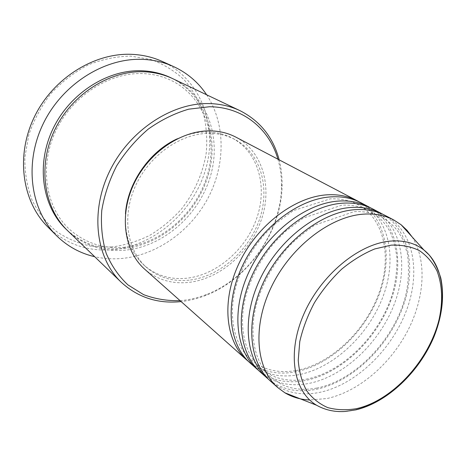<?xml version="1.0" encoding="UTF-8"?>
<svg xmlns="http://www.w3.org/2000/svg" width="466" height="466" viewBox="0 0 466 466"><rect width="100%" height="100%" fill="white"/><g stroke="black" fill="none" stroke-linecap="round" stroke-linejoin="round"><path stroke-width="0.35" stroke-dasharray="2.33 1.75" d="M359.07 201.807C386.535 218.024 393.333 258.496 378.625 295.968C363.969 333.51 329.643 365.391 295.234 371.891C277.229 375.136 261.676 371.693 248.582 361.558M361.034 202.786C389.675 218.041 397.399 258.875 382.836 297.04C368.344 335.287 333.522 368.047 298.607 374.728C279.67 378.171 263.529 374.28 250.184 363.049M370.878 208.011C398.389 224.332 404.907 265.247 389.856 303.209C374.856 341.24 340.139 373.668 305.463 380.489C287.33 383.902 271.695 380.541 258.548 370.423M372.905 209.013C401.651 224.332 409.119 265.614 394.213 304.298C379.376 343.058 344.141 376.406 308.941 383.419C289.846 387.042 273.6 383.227 260.209 371.961M383.093 214.418C410.639 230.851 416.854 272.214 401.442 310.676C386.081 349.215 350.968 382.207 316.018 389.366C297.762 392.949 282.046 389.692 268.859 379.586M385.19 215.455C414.024 230.833 421.212 272.575 405.95 311.783C390.753 351.079 355.104 385.027 319.612 392.389C300.36 396.211 284.01 392.471 270.565 381.182M180.057 300.652L183.895 300.267C191.509 299.318 199.034 297.401 206.461 294.506C248.652 278.487 281.371 231.183 281.47 186.056C281.569 176.719 280.381 167.76 277.905 159.18M279.163 159.838C281.219 167.871 282.204 176.195 282.111 184.816C281.982 230.915 248.617 279.157 205.529 295.543C197.939 298.502 190.25 300.465 182.468 301.444L181.117 301.595M111.648 247.027L92.099 246.415C79.302 243.805 67.459 238.854 56.555 231.555C46.478 222.969 38.305 212.473 32.026 200.06C27.08 186.773 24.686 172.554 24.849 157.409L28.845 134.68C33.995 119.686 41.491 105.829 51.33 93.113C62.293 81.445 74.612 72.032 88.284 64.879C102.363 59.246 116.512 56.328 130.713 56.13L150.914 59.491C163.525 64.122 174.604 70.896 184.146 79.803C192.609 89.699 199.017 100.877 203.368 113.331C206.479 126.239 207.428 139.485 206.217 153.069C202.931 173.352 194.328 192.697 181.385 209.141C172.047 219.498 161.51 228.229 149.761 235.347C137.517 241.371 124.812 245.267 111.648 247.027M47.794 226.919C65.927 244.062 87.433 251.663 112.306 249.729C154.665 245.984 193.576 211.558 205.751 169.047C218.082 126.647 201.37 79.377 162.244 61.442M172.886 78.731C207.551 95.425 221.933 138.315 210.224 176.894C198.65 215.56 163.024 246.811 124.725 250.219C102.811 251.943 83.81 245.46 67.727 230.775M235.965 137.185C262.812 151.398 272.534 187.058 261.409 219.585C250.376 252.176 220.144 278.831 188.835 282.396C171.855 284.167 157.135 279.763 144.676 269.173M189.132 280.159C172.787 281.843 158.615 277.614 146.604 267.484C127.032 250.446 121.585 216.428 135.478 185.928C149.266 155.411 180.47 133.497 208.64 133.381C218.333 133.334 227.14 135.402 235.062 139.584C260.948 153.413 270.309 187.938 259.48 219.434C248.751 250.993 219.434 276.763 189.132 280.159M177.418 138.746C187 134.348 196.553 132.099 206.077 131.989C215.746 131.954 224.53 134.022 232.441 138.198C258.275 151.998 267.659 186.406 256.9 217.785C246.234 249.223 217.016 274.87 186.802 278.214C170.504 279.862 156.36 275.633 144.378 265.515C130.696 253.044 124.393 235.819 125.482 213.842M206.636 94.79C225.789 123.944 225.509 164.62 208.191 197.747C190.745 230.839 157.199 255.077 121.9 258.461C112.644 259.3 103.563 258.712 94.662 256.69M412.09 236.903C427.456 261.007 424.543 299.178 406.917 332.275C389.197 365.367 357.789 391.929 326.916 398.535L309.721 400.014M355.96 409.748L354.399 410.115C340.122 413.249 327.516 411.624 316.583 405.245M171.843 78.247C205.914 95.349 219.777 137.994 207.976 176.189C196.291 214.471 160.921 245.285 122.925 248.623C101.506 250.294 82.831 244.073 66.906 229.971M295.91 370.581C329.765 364.464 364.062 332.491 378.241 295.129C392.751 257.727 384.229 218.123 357.917 204.632C350.013 200.38 340.774 198.452 330.202 198.854L293.324 210.62L274.171 224.705L264.041 234.957C251.063 250.149 241.813 266.884 236.291 285.163C227.35 316.647 234.584 345.556 250.819 359.478C262.76 369.8 277.788 373.499 295.91 370.581M306.121 379.202C343.442 372.206 380.967 333.988 392.908 292.205C395.879 280.311 397.207 268.736 396.892 257.477C395.314 246.124 392.855 237.223 389.524 230.786C384.491 222.131 377.885 215.49 369.701 210.871C361.82 206.613 352.552 204.708 341.893 205.145L303.331 218.03L285.425 231.439L275.097 241.883C261.84 257.372 252.351 274.422 246.63 293.027C237.328 325.076 244.557 354.428 260.814 368.303L271.614 375.456C281.767 380.198 293.271 381.444 306.121 379.202M316.659 388.102C355.354 380.553 394.242 339.697 405.548 296.166C408.711 282.559 409.311 268.247 407.366 253.224L402.292 238.551L398.313 231.858C393.764 225.725 388.289 220.884 381.881 217.325C374.041 213.067 364.744 211.18 354.003 211.663L314.626 225.154C302.853 233.431 293.883 240.969 287.72 247.761C273.857 263.535 263.832 280.998 257.64 300.162C247.545 333.161 254.698 363.486 271.148 377.431L281.295 384.246C291.6 389.227 303.389 390.508 316.659 388.102M123.542 247.312C160.787 244.161 195.749 213.708 207.12 175.944C218.63 138.233 204.597 96.625 171.255 80.461C162.477 76.238 152.906 73.948 142.555 73.581C109.015 72.306 71.828 96.2 55.518 131.476C39.08 166.735 45.86 207.131 68.77 228.643C84.177 242.652 102.438 248.879 123.542 247.312M146.604 267.484L144.378 265.515M235.062 139.584L232.441 138.198M281.47 186.056L282.111 184.816M206.461 294.506L205.529 295.543"/><path stroke-width="0.7" d="M248.582 361.558L246.922 360.142C225.422 341.386 221.059 300.786 239.279 262.83C257.372 224.857 295.31 196.384 327.656 194.794C338.677 194.24 348.51 196.227 357.16 200.753L359.07 201.807M258.548 370.423L250.184 363.049C228.66 344.275 224.35 303.506 242.699 265.346C260.913 227.163 299.032 198.493 331.466 196.844C342.516 196.273 352.372 198.248 361.034 202.786L370.878 208.011M256.83 368.955C235.248 350.141 231.049 309.045 249.654 270.461C268.131 231.858 306.605 202.786 339.219 201.021C350.327 200.403 360.224 202.366 368.903 206.916M268.859 379.586L260.209 371.961C238.598 353.129 234.456 311.865 253.195 273.07C271.806 234.252 310.461 204.97 343.157 203.147C354.3 202.506 364.22 204.463 372.905 209.013L383.093 214.418M267.076 378.072C245.419 359.199 241.394 317.602 260.407 278.371C279.285 239.116 318.301 209.415 351.183 207.463C362.385 206.782 372.34 208.721 381.048 213.282M309.721 400.014C300.599 399.607 292.316 397.201 284.877 392.797L277.672 387.502L270.565 381.182C248.885 362.292 244.93 320.526 264.076 281.068C283.095 241.598 322.291 211.68 355.261 209.665C366.497 208.96 376.47 210.888 385.19 215.455L393.613 219.87L401.11 224.746L407.068 230.338L412.09 236.903M277.905 159.18C269.406 128.954 242.949 106.854 209.403 106.755L188.689 109.178C174.61 113.308 161.102 119.972 148.165 129.169C135.926 139.666 125.441 151.869 116.698 165.785C109.248 180.342 104.256 195.301 101.739 210.661C100.726 225.841 102.217 240.072 106.201 253.37C111.514 265.783 118.76 276.291 127.94 284.895L143.58 294.634C155.149 298.986 167.306 300.995 180.057 300.652M181.117 301.595C157.962 303.966 138.023 297.535 121.282 282.297C96.165 258.531 89.816 212.607 109.306 171.919C128.663 131.196 171.022 102.916 208.448 103.569C219.894 103.743 230.408 106.108 239.99 110.663C260.156 120.95 273.21 137.342 279.163 159.838M173.469 66.516L162.244 61.442C152.854 57.202 142.742 54.837 131.895 54.341C94.208 52.524 52.664 78.463 34.111 117.461C15.442 156.425 22.385 201.854 47.794 226.919L56.503 235.633C30.779 210.271 23.871 163.985 43.018 124.142C62.048 84.264 104.442 57.638 142.707 59.374C153.716 59.846 163.968 62.223 173.469 66.516C187.297 72.929 198.347 82.354 206.636 94.79M121.282 282.297L67.727 230.775C44.113 208.372 37.431 166.857 54.289 130.888C71.036 94.889 108.98 70.477 143.516 71.752C154.077 72.119 163.869 74.449 172.886 78.731L239.99 110.663M246.922 360.142L144.676 269.173C124.562 251.541 119.011 216.416 133.41 184.955C147.699 153.477 179.934 130.934 208.972 130.87C218.863 130.841 227.862 132.944 235.965 137.185L357.16 200.753M125.482 213.842C127.34 183.324 149.522 151.258 177.418 138.746M94.662 256.69C80.1 253.323 67.384 246.304 56.503 235.633M277.672 387.502C255.945 368.583 252.118 326.474 271.55 286.567C290.848 246.642 330.423 216.288 363.567 214.139C374.862 213.387 384.875 215.298 393.613 219.87M391.178 245.139L374.734 248.949C363.381 253.644 352.313 260.424 341.531 269.284C331.221 279.175 322.175 290.341 314.399 302.778C307.595 315.639 302.719 328.606 299.76 341.677L298.234 360.288C299.143 371.909 301.962 382.062 306.68 390.741C312.36 398.366 319.391 403.987 327.773 407.61C336.72 410.022 346.279 410.371 356.455 408.659C392.704 400.574 429.402 360.195 439.217 318.913C443.003 301.065 442.292 285.128 437.079 271.107C432.763 262.591 426.856 255.752 419.359 250.597C411.047 246.578 401.657 244.761 391.178 245.139M401.11 224.746L423.943 250.021L428.953 254.768C433.735 260.471 437.673 268.2 440.772 277.952C444.517 296.096 442.298 315.575 434.126 336.4C419.47 371.833 387.432 402.449 355.861 409.859L345.184 411.461C334.827 412.171 325.297 410.097 316.583 405.245C293.522 391.615 286.753 353.146 303.803 314.2C320.684 275.237 358.628 243.835 390.159 241.126C403.603 240.002 414.862 242.967 423.943 250.021C445.275 266.931 447.814 303.943 432.786 338.252C417.746 372.608 386.605 402.094 355.96 409.748M66.906 229.971C42.866 207.912 35.666 166.397 52.303 130.259C68.822 94.085 106.86 69.463 141.513 70.768C152.464 71.164 162.576 73.657 171.843 78.247M316.583 405.245L284.877 392.797"/></g></svg>
